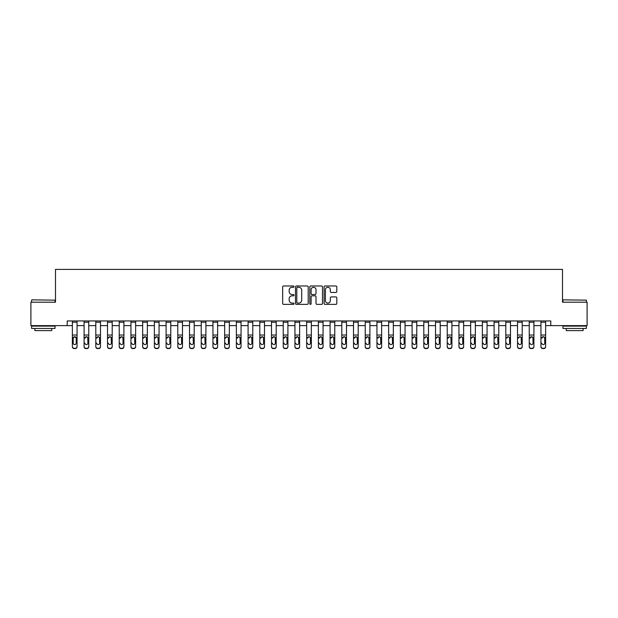 <?xml version="1.0" encoding="UTF-8"?>
<svg xmlns="http://www.w3.org/2000/svg" width="618" height="618" viewBox="0 0 618 618"><rect width="100%" height="100%" fill="white"/><g stroke="black" fill="none" stroke-linecap="round" stroke-linejoin="round"><path stroke-width="0.93" d="M294.006 286.621A0.641 0.641 0 0 0 293.365 285.979L283.585 285.979A0.919 0.919 0 0 0 282.665 286.899L282.665 303.453A0.919 0.919 0 0 0 283.585 304.373L293.365 304.373A0.641 0.641 0 0 0 294.006 303.732A0.641 0.641 0 0 0 293.365 303.09L292.098 303.09A2.943 2.943 0 0 1 289.154 300.147L289.154 298.764A2.943 2.943 0 0 1 292.098 295.821L293.365 295.821A0.641 0.641 0 0 0 294.006 295.18A0.641 0.641 0 0 0 293.365 294.531L292.098 294.531A2.943 2.943 0 0 1 289.154 291.588L289.154 290.213A2.943 2.943 0 0 1 292.098 287.27L293.365 287.27A0.641 0.641 0 0 0 294.006 286.621M335.883 292.461A0.919 0.919 0 0 0 336.802 291.541L336.802 286.899A0.919 0.919 0 0 0 335.883 285.979L325.029 285.979A0.919 0.919 0 0 0 324.11 286.899L324.11 303.453A0.919 0.919 0 0 0 325.029 304.373L335.883 304.373A0.919 0.919 0 0 0 336.802 303.453L336.802 297.845A0.919 0.919 0 0 0 335.883 296.926L331.24 296.926A0.919 0.919 0 0 0 330.321 297.845L330.321 300.626A2.464 2.464 0 0 1 327.857 303.09A2.464 2.464 0 0 1 325.4 300.626L325.4 289.726A2.464 2.464 0 0 1 327.857 287.27A2.464 2.464 0 0 1 330.321 289.726L330.321 291.541A0.919 0.919 0 0 0 331.24 292.461L335.883 292.461M67.215 325.632L30.9 325.632L30.9 302.202L55.496 302.202L55.496 269.402L562.504 269.402L562.504 302.202L587.1 302.202L587.1 325.632L550.785 325.632L550.785 320.951L67.215 320.951L67.215 325.632L72.368 325.632M308.197 286.899A0.919 0.919 0 0 0 307.277 285.979L296.424 285.979A0.919 0.919 0 0 0 295.504 286.899L295.504 303.453A0.919 0.919 0 0 0 296.424 304.373L307.277 304.373A0.919 0.919 0 0 0 308.197 303.453L308.197 286.899M310.723 285.979L321.576 285.979A0.919 0.919 0 0 1 322.496 286.899L322.496 303.453A0.919 0.919 0 0 1 321.576 304.373L316.934 304.373A0.919 0.919 0 0 1 316.014 303.453L316.014 296.74A0.919 0.919 0 0 0 315.095 295.821L312.013 295.821A0.919 0.919 0 0 0 311.093 296.74L311.093 303.732A0.641 0.641 0 0 1 310.452 304.373A0.641 0.641 0 0 1 309.803 303.732L309.803 286.899A0.919 0.919 0 0 1 310.723 285.979M77.057 325.632L84.087 325.632M88.768 325.632L95.798 325.632M100.487 325.632L107.509 325.632M112.198 325.632L119.228 325.632M123.909 325.632L130.939 325.632M135.628 325.632L142.658 325.632M147.339 325.632L154.369 325.632M159.058 325.632L166.088 325.632M170.769 325.632L177.799 325.632M182.488 325.632L189.51 325.632M194.199 325.632L201.229 325.632M205.91 325.632L212.94 325.632M217.629 325.632L224.658 325.632M229.34 325.632L236.37 325.632M241.059 325.632L248.088 325.632M252.77 325.632L259.799 325.632M264.489 325.632L271.511 325.632M276.2 325.632L283.229 325.632M287.911 325.632L294.94 325.632M299.63 325.632L306.659 325.632M311.341 325.632L318.37 325.632M323.059 325.632L330.089 325.632M334.771 325.632L341.8 325.632M346.489 325.632L353.511 325.632M358.201 325.632L365.23 325.632M369.912 325.632L376.941 325.632M381.63 325.632L388.66 325.632M393.342 325.632L400.371 325.632M405.06 325.632L412.09 325.632M416.771 325.632L423.801 325.632M428.49 325.632L435.512 325.632M440.201 325.632L447.231 325.632M451.912 325.632L458.942 325.632M463.631 325.632L470.661 325.632M475.342 325.632L482.372 325.632M487.061 325.632L494.091 325.632M498.772 325.632L505.802 325.632M510.491 325.632L517.513 325.632M522.202 325.632L529.232 325.632M533.913 325.632L540.943 325.632M545.632 325.632L550.785 325.632M297.436 287.27A0.641 0.641 0 0 0 296.787 287.911L296.787 302.441A0.641 0.641 0 0 0 297.436 303.09L298.764 303.09A2.943 2.943 0 0 0 301.708 300.147L301.708 290.213A2.943 2.943 0 0 0 298.764 287.27L297.436 287.27M316.014 289.772A2.464 2.464 0 0 0 313.55 287.308A2.464 2.464 0 0 0 311.093 289.772L311.093 293.612A0.919 0.919 0 0 0 312.013 294.531L315.095 294.531A0.919 0.919 0 0 0 316.014 293.612L316.014 289.772M72.368 337.76L72.368 346.443A1.877 1.862 0 0 0 74.245 348.305L75.18 348.305A1.877 1.862 0 0 0 77.057 346.443L77.057 346.737A1.877 1.862 180 0 1 75.18 348.598L75.18 348.305M76.215 343.392L76.215 343.098A1.499 1.491 180 0 1 74.708 344.581A1.499 1.491 180 0 1 73.21 343.098L73.21 338.162L73.21 343.098A1.499 1.491 180 0 0 74.708 344.581M75.496 336.872L74.708 336.648L76.215 338.046M73.928 336.872L73.21 338.162L74.708 336.648M77.057 320.951L77.057 346.443M72.368 320.951L72.368 346.443M74.245 348.305L75.18 348.598M74.245 348.598A1.877 1.862 180 0 1 72.368 346.737M76.215 338.162L76.215 343.098M84.087 337.76L84.087 346.443A1.877 1.862 0 0 0 85.956 348.305L86.899 348.305A1.877 1.862 0 0 0 88.768 346.443L88.768 346.737A1.877 1.862 180 0 1 86.899 348.598L86.899 348.305M84.929 343.392L84.929 343.098A1.499 1.491 180 0 0 86.427 344.581A1.499 1.491 180 0 0 87.926 343.098A1.499 1.491 180 0 1 86.427 344.581M85.647 336.872L84.929 338.162L86.427 336.648L87.756 337.467L87.926 343.098M87.208 336.872L86.427 336.648M95.798 337.76L95.798 346.443A1.877 1.862 0 0 0 97.675 348.305L98.61 348.305A1.877 1.862 0 0 0 100.487 346.443L100.487 346.737A1.877 1.862 180 0 1 98.61 348.598L98.61 348.305M96.64 343.392L96.64 343.098A1.499 1.491 180 0 0 98.138 344.581A1.499 1.491 180 0 0 99.637 343.098A1.499 1.491 180 0 1 98.138 344.581M97.358 336.872L96.64 338.162L98.138 336.648L99.475 337.467L99.637 343.098M98.926 336.872L98.138 336.648M107.509 337.76L107.509 346.443A1.877 1.862 0 0 0 109.386 348.305L110.321 348.305A1.877 1.862 0 0 0 112.198 346.443L112.198 346.737A1.877 1.862 180 0 1 110.321 348.598L110.321 348.305M108.359 343.392L108.359 343.098A1.499 1.491 180 0 0 109.857 344.581A1.499 1.491 180 0 0 111.356 343.098A1.499 1.491 180 0 1 109.857 344.581M109.069 336.872L108.359 338.162L109.857 336.648L111.186 337.467L111.356 343.098M110.637 336.872L109.857 336.648M88.768 320.951L88.768 346.443M84.087 320.951L84.087 346.443M85.956 348.305L86.899 348.598M85.956 348.598A1.877 1.862 180 0 1 84.087 346.737M100.487 320.951L100.487 346.443M95.798 320.951L95.798 346.443M97.675 348.305L98.61 348.598M97.675 348.598A1.877 1.862 180 0 1 95.798 346.737M112.198 320.951L112.198 346.443M107.509 320.951L107.509 346.443M109.386 348.305L110.321 348.598M109.386 348.598A1.877 1.862 180 0 1 107.509 346.737M119.228 337.76L119.228 346.443A1.877 1.862 0 0 0 121.097 348.305L122.04 348.305A1.877 1.862 0 0 0 123.909 346.443L123.909 346.737A1.877 1.862 180 0 1 122.04 348.598L122.04 348.305M120.07 343.392L120.07 343.098A1.499 1.491 180 0 0 121.568 344.581A1.499 1.491 180 0 0 123.067 343.098A1.499 1.491 180 0 1 121.568 344.581M120.788 336.872L120.07 338.162L121.568 336.648L122.905 337.467L123.067 343.098M122.349 336.872L121.568 336.648M123.909 320.951L123.909 346.443M119.228 320.951L119.228 346.443M121.097 348.305L122.04 348.598M121.097 348.598A1.877 1.862 180 0 1 119.228 346.737M31.881 299.861L55.033 300.147L31.881 299.861M43.314 328.444L31.603 328.444L31.603 326.103L55.033 326.103L55.033 328.444L43.314 328.444M51.75 328.444L51.75 330.599L34.886 330.599L34.886 328.444M563.253 299.861L586.397 300.147L563.253 299.861M574.686 328.444L562.967 328.444L562.967 326.103L586.397 326.103L586.397 328.444L574.686 328.444M583.114 328.444L583.114 330.599L566.25 330.599L566.25 328.444M130.939 337.76L130.939 346.443A1.877 1.862 0 0 0 132.816 348.305L133.751 348.305A1.877 1.862 0 0 0 135.628 346.443L135.628 346.737A1.877 1.862 180 0 1 133.751 348.598L133.751 348.305M131.781 343.392L131.781 343.098A1.499 1.491 180 0 0 133.287 344.581A1.499 1.491 180 0 0 134.786 343.098A1.499 1.491 180 0 1 133.287 344.581M132.499 336.872L131.781 338.162L133.287 336.648L134.616 337.467L134.786 343.098M134.067 336.872L133.287 336.648M142.658 337.76L142.658 346.443A1.877 1.862 0 0 0 144.527 348.305L145.469 348.305A1.877 1.862 0 0 0 147.339 346.443L147.339 346.737A1.877 1.862 180 0 1 145.469 348.598L145.469 348.305M143.5 343.392L143.5 343.098A1.499 1.491 180 0 0 144.998 344.581A1.499 1.491 180 0 0 146.497 343.098A1.499 1.491 180 0 1 144.998 344.581M144.218 336.872L143.5 338.162L144.998 336.648L146.335 337.467L146.497 343.098M145.778 336.872L144.998 336.648M154.369 337.76L154.369 346.443A1.877 1.862 0 0 0 156.246 348.305L157.181 348.305A1.877 1.862 0 0 0 159.058 346.443L159.058 346.737A1.877 1.862 180 0 1 157.181 348.598L157.181 348.305M155.211 343.392L155.211 343.098A1.499 1.491 180 0 0 156.709 344.581A1.499 1.491 180 0 0 158.216 343.098A1.499 1.491 180 0 1 156.709 344.581M155.929 336.872L155.211 338.162L156.709 336.648L158.046 337.467L158.216 343.098M157.497 336.872L156.709 336.648M166.088 337.76L166.088 346.443A1.877 1.862 0 0 0 167.957 348.305L168.899 348.305A1.877 1.862 0 0 0 170.769 346.443L170.769 346.737A1.877 1.862 180 0 1 168.899 348.598L168.899 348.305M166.93 343.392L166.93 343.098A1.499 1.491 180 0 0 168.428 344.581A1.499 1.491 180 0 0 169.927 343.098A1.499 1.491 180 0 1 168.428 344.581M167.648 336.872L166.93 338.162L168.428 336.648L169.757 337.467L169.927 343.098M169.208 336.872L168.428 336.648M177.799 337.76L177.799 346.443A1.877 1.862 0 0 0 179.676 348.305L180.611 348.305A1.877 1.862 0 0 0 182.488 346.443L182.488 346.737A1.877 1.862 180 0 1 180.611 348.598L180.611 348.305M178.641 343.392L178.641 343.098A1.499 1.491 180 0 0 180.139 344.581A1.499 1.491 180 0 0 181.638 343.098A1.499 1.491 180 0 1 180.139 344.581M179.359 336.872L178.641 338.162L180.139 336.648L181.476 337.467L181.638 343.098M180.927 336.872L180.139 336.648M135.628 320.951L135.628 346.443M130.939 320.951L130.939 346.443M132.816 348.305L133.751 348.598M132.816 348.598A1.877 1.862 180 0 1 130.939 346.737M147.339 320.951L147.339 346.443M142.658 320.951L142.658 346.443M144.527 348.305L145.469 348.598M144.527 348.598A1.877 1.862 180 0 1 142.658 346.737M159.058 320.951L159.058 346.443M154.369 320.951L154.369 346.443M156.246 348.305L157.181 348.598M156.246 348.598A1.877 1.862 180 0 1 154.369 346.737M170.769 320.951L170.769 346.443M166.088 320.951L166.088 346.443M167.957 348.305L168.899 348.598M167.957 348.598A1.877 1.862 180 0 1 166.088 346.737M182.488 320.951L182.488 346.443M177.799 320.951L177.799 346.443M179.676 348.305L180.611 348.598M179.676 348.598A1.877 1.862 180 0 1 177.799 346.737M189.51 337.76L189.51 346.443A1.877 1.862 0 0 0 191.387 348.305L192.322 348.305A1.877 1.862 0 0 0 194.199 346.443L194.199 346.737A1.877 1.862 180 0 1 192.322 348.598L192.322 348.305M190.359 343.392L190.359 343.098A1.499 1.491 180 0 0 191.858 344.581A1.499 1.491 180 0 0 193.357 343.098A1.499 1.491 180 0 1 191.858 344.581M191.07 336.872L190.359 338.162L191.858 336.648L193.187 337.467L193.357 343.098M192.638 336.872L191.858 336.648M194.199 320.951L194.199 346.443M189.51 320.951L189.51 346.443M191.387 348.305L192.322 348.598M191.387 348.598A1.877 1.862 180 0 1 189.51 346.737M201.229 337.76L201.229 346.443A1.877 1.862 0 0 0 203.098 348.305L204.04 348.305A1.877 1.862 0 0 0 205.91 346.443L205.91 346.737A1.877 1.862 180 0 1 204.04 348.598L204.04 348.305M202.071 343.392L202.071 343.098A1.499 1.491 180 0 0 203.569 344.581A1.499 1.491 180 0 0 205.068 343.098A1.499 1.491 180 0 1 203.569 344.581M202.789 336.872L202.071 338.162L203.569 336.648L204.906 337.467L205.068 343.098M204.349 336.872L203.569 336.648M205.91 320.951L205.91 346.443M201.229 320.951L201.229 346.443M203.098 348.305L204.04 348.598M203.098 348.598A1.877 1.862 180 0 1 201.229 346.737M212.94 337.76L212.94 346.443A1.877 1.862 0 0 0 214.817 348.305L215.752 348.305A1.877 1.862 0 0 0 217.629 346.443L217.629 346.737A1.877 1.862 180 0 1 215.752 348.598L215.752 348.305M213.782 343.392L213.782 343.098A1.499 1.491 180 0 0 215.288 344.581A1.499 1.491 180 0 0 216.787 343.098A1.499 1.491 180 0 1 215.288 344.581M214.5 336.872L213.782 338.162L215.288 336.648L216.617 337.467L216.787 343.098M216.068 336.872L215.288 336.648M217.629 320.951L217.629 346.443M212.94 320.951L212.94 346.443M214.817 348.305L215.752 348.598M214.817 348.598A1.877 1.862 180 0 1 212.94 346.737M224.658 337.76L224.658 346.443A1.877 1.862 0 0 0 226.528 348.305L227.47 348.305A1.877 1.862 0 0 0 229.34 346.443L229.34 346.737A1.877 1.862 180 0 1 227.47 348.598L227.47 348.305M225.5 343.392L225.5 343.098A1.499 1.491 180 0 0 226.999 344.581A1.499 1.491 180 0 0 228.498 343.098A1.499 1.491 180 0 1 226.999 344.581M226.219 336.872L225.5 338.162L226.999 336.648L228.336 337.467L228.498 343.098M227.779 336.872L226.999 336.648M229.34 320.951L229.34 346.443M224.658 320.951L224.658 346.443M226.528 348.305L227.47 348.598M226.528 348.598A1.877 1.862 180 0 1 224.658 346.737M236.37 337.76L236.37 346.443A1.877 1.862 0 0 0 238.247 348.305L239.181 348.305A1.877 1.862 0 0 0 241.059 346.443L241.059 346.737A1.877 1.862 180 0 1 239.181 348.598L239.181 348.305M237.212 343.392L237.212 343.098A1.499 1.491 180 0 0 238.71 344.581A1.499 1.491 180 0 0 240.217 343.098A1.499 1.491 180 0 1 238.71 344.581M237.93 336.872L237.212 338.162L238.71 336.648L240.047 337.467L240.217 343.098M239.498 336.872L238.71 336.648M241.059 320.951L241.059 346.443M236.37 320.951L236.37 346.443M238.247 348.305L239.181 348.598M238.247 348.598A1.877 1.862 180 0 1 236.37 346.737M248.088 337.76L248.088 346.443A1.877 1.862 0 0 0 249.958 348.305L250.9 348.305A1.877 1.862 0 0 0 252.77 346.443L252.77 346.737A1.877 1.862 180 0 1 250.9 348.598L250.9 348.305M248.93 343.392L248.93 343.098A1.499 1.491 180 0 0 250.429 344.581A1.499 1.491 180 0 0 251.928 343.098A1.499 1.491 180 0 1 250.429 344.581M249.649 336.872L248.93 338.162L250.429 336.648L251.758 337.467L251.928 343.098M251.209 336.872L250.429 336.648M252.77 320.951L252.77 346.443M248.088 320.951L248.088 346.443M249.958 348.305L250.9 348.598M249.958 348.598A1.877 1.862 180 0 1 248.088 346.737M259.799 337.76L259.799 346.443A1.877 1.862 0 0 0 261.677 348.305L262.611 348.305A1.877 1.862 0 0 0 264.489 346.443L264.489 346.737A1.877 1.862 180 0 1 262.611 348.598L262.611 348.305M260.641 343.392L260.641 343.098A1.499 1.491 180 0 0 262.14 344.581A1.499 1.491 180 0 0 263.639 343.098A1.499 1.491 180 0 1 262.14 344.581M261.36 336.872L260.641 338.162L262.14 336.648L263.477 337.467L263.639 343.098M262.928 336.872L262.14 336.648M271.511 337.76L271.511 346.443A1.877 1.862 0 0 0 273.388 348.305L274.322 348.305A1.877 1.862 0 0 0 276.2 346.443L276.2 346.737A1.877 1.862 180 0 1 274.322 348.598L274.322 348.305M272.36 343.392L272.36 343.098A1.499 1.491 180 0 0 273.859 344.581A1.499 1.491 180 0 0 275.358 343.098A1.499 1.491 180 0 1 273.859 344.581M273.071 336.872L272.36 338.162L273.859 336.648L275.188 337.467L275.358 343.098M274.639 336.872L273.859 336.648M283.229 337.76L283.229 346.443A1.877 1.862 0 0 0 285.099 348.305L286.041 348.305A1.877 1.862 0 0 0 287.911 346.443L287.911 346.737A1.877 1.862 180 0 1 286.041 348.598L286.041 348.305M284.071 343.392L284.071 343.098A1.499 1.491 180 0 0 285.57 344.581A1.499 1.491 180 0 0 287.069 343.098A1.499 1.491 180 0 1 285.57 344.581M284.79 336.872L284.071 338.162L285.57 336.648L286.906 337.467L287.069 343.098M286.35 336.872L285.57 336.648M294.94 337.76L294.94 346.443A1.877 1.862 0 0 0 296.818 348.305L297.752 348.305A1.877 1.862 0 0 0 299.63 346.443L299.63 346.737A1.877 1.862 180 0 1 297.752 348.598L297.752 348.305M295.783 343.392L295.783 343.098A1.499 1.491 180 0 0 297.289 344.581A1.499 1.491 180 0 0 298.788 343.098A1.499 1.491 180 0 1 297.289 344.581M296.501 336.872L295.783 338.162L297.289 336.648L298.618 337.467L298.788 343.098M298.069 336.872L297.289 336.648M306.659 337.76L306.659 346.443A1.877 1.862 0 0 0 308.529 348.305L309.471 348.305A1.877 1.862 0 0 0 311.341 346.443L311.341 346.737A1.877 1.862 180 0 1 309.471 348.598L309.471 348.305M307.501 343.392L307.501 343.098A1.499 1.491 180 0 0 309 344.581A1.499 1.491 180 0 0 310.499 343.098A1.499 1.491 180 0 1 309 344.581M308.22 336.872L307.501 338.162L309 336.648L310.336 337.467L310.499 343.098M309.78 336.872L309 336.648M318.37 337.76L318.37 346.443A1.877 1.862 0 0 0 320.248 348.305L321.182 348.305A1.877 1.862 0 0 0 323.059 346.443L323.059 346.737A1.877 1.862 180 0 1 321.182 348.598L321.182 348.305M319.212 343.392L319.212 343.098A1.499 1.491 180 0 0 320.711 344.581A1.499 1.491 180 0 0 322.217 343.098A1.499 1.491 180 0 1 320.711 344.581M319.931 336.872L319.212 338.162L320.711 336.648L322.048 337.467L322.217 343.098M321.499 336.872L320.711 336.648M330.089 337.76L330.089 346.443A1.877 1.862 0 0 0 331.959 348.305L332.901 348.305A1.877 1.862 0 0 0 334.771 346.443L334.771 346.737A1.877 1.862 180 0 1 332.901 348.598L332.901 348.305M330.931 343.392L330.931 343.098A1.499 1.491 180 0 0 332.43 344.581A1.499 1.491 180 0 0 333.929 343.098A1.499 1.491 180 0 1 332.43 344.581M331.65 336.872L330.931 338.162L332.43 336.648L333.759 337.467L333.929 343.098M333.21 336.872L332.43 336.648M341.8 337.76L341.8 346.443A1.877 1.862 0 0 0 343.678 348.305L344.612 348.305A1.877 1.862 0 0 0 346.489 346.443L346.489 346.737A1.877 1.862 180 0 1 344.612 348.598L344.612 348.305M342.642 343.392L342.642 343.098A1.499 1.491 180 0 0 344.141 344.581A1.499 1.491 180 0 0 345.64 343.098A1.499 1.491 180 0 1 344.141 344.581M343.361 336.872L342.642 338.162L344.141 336.648L345.477 337.467L345.64 343.098M344.929 336.872L344.141 336.648M353.511 337.76L353.511 346.443A1.877 1.862 0 0 0 355.389 348.305L356.323 348.305A1.877 1.862 0 0 0 358.201 346.443L358.201 346.737A1.877 1.862 180 0 1 356.323 348.598L356.323 348.305M354.361 343.392L354.361 343.098A1.499 1.491 180 0 0 355.86 344.581A1.499 1.491 180 0 0 357.358 343.098A1.499 1.491 180 0 1 355.86 344.581M355.072 336.872L354.361 338.162L355.86 336.648L357.189 337.467L357.358 343.098M356.64 336.872L355.86 336.648M365.23 337.76L365.23 346.443A1.877 1.862 0 0 0 367.1 348.305L368.042 348.305A1.877 1.862 0 0 0 369.912 346.443L369.912 346.737A1.877 1.862 180 0 1 368.042 348.598L368.042 348.305M366.072 343.392L366.072 343.098A1.499 1.491 180 0 0 367.571 344.581A1.499 1.491 180 0 0 369.07 343.098A1.499 1.491 180 0 1 367.571 344.581M366.791 336.872L366.072 338.162L367.571 336.648L368.907 337.467L369.07 343.098M368.351 336.872L367.571 336.648M376.941 337.76L376.941 346.443A1.877 1.862 0 0 0 378.819 348.305L379.753 348.305A1.877 1.862 0 0 0 381.63 346.443L381.63 346.737A1.877 1.862 180 0 1 379.753 348.598L379.753 348.305M377.783 343.392L377.783 343.098A1.499 1.491 180 0 0 379.29 344.581A1.499 1.491 180 0 0 380.788 343.098A1.499 1.491 180 0 1 379.29 344.581M378.502 336.872L377.783 338.162L379.29 336.648L380.618 337.467L380.788 343.098M380.07 336.872L379.29 336.648M388.66 337.76L388.66 346.443A1.877 1.862 0 0 0 390.53 348.305L391.472 348.305A1.877 1.862 0 0 0 393.342 346.443L393.342 346.737A1.877 1.862 180 0 1 391.472 348.598L391.472 348.305M389.502 343.392L389.502 343.098A1.499 1.491 180 0 0 391.001 344.581A1.499 1.491 180 0 0 392.5 343.098A1.499 1.491 180 0 1 391.001 344.581M390.221 336.872L389.502 338.162L391.001 336.648L392.337 337.467L392.5 343.098M391.781 336.872L391.001 336.648M400.371 337.76L400.371 346.443A1.877 1.862 0 0 0 402.248 348.305L403.183 348.305A1.877 1.862 0 0 0 405.06 346.443L405.06 346.737A1.877 1.862 180 0 1 403.183 348.598L403.183 348.305M401.213 343.392L401.213 343.098A1.499 1.491 180 0 0 402.712 344.581A1.499 1.491 180 0 0 404.218 343.098A1.499 1.491 180 0 1 402.712 344.581M401.932 336.872L401.213 338.162L402.712 336.648L404.048 337.467L404.218 343.098M403.5 336.872L402.712 336.648M412.09 337.76L412.09 346.443A1.877 1.862 0 0 0 413.96 348.305L414.902 348.305A1.877 1.862 0 0 0 416.771 346.443L416.771 346.737A1.877 1.862 180 0 1 414.902 348.598L414.902 348.305M412.932 343.392L412.932 343.098A1.499 1.491 180 0 0 414.431 344.581A1.499 1.491 180 0 0 415.929 343.098A1.499 1.491 180 0 1 414.431 344.581M413.651 336.872L412.932 338.162L414.431 336.648L415.76 337.467L415.929 343.098M415.211 336.872L414.431 336.648M423.801 337.76L423.801 346.443A1.877 1.862 0 0 0 425.678 348.305L426.613 348.305A1.877 1.862 0 0 0 428.49 346.443L428.49 346.737A1.877 1.862 180 0 1 426.613 348.598L426.613 348.305M424.643 343.392L424.643 343.098A1.499 1.491 180 0 0 426.142 344.581A1.499 1.491 180 0 0 427.641 343.098A1.499 1.491 180 0 1 426.142 344.581M425.362 336.872L424.643 338.162L426.142 336.648L427.478 337.467L427.641 343.098M426.93 336.872L426.142 336.648M435.512 337.76L435.512 346.443A1.877 1.862 0 0 0 437.389 348.305L438.324 348.305A1.877 1.862 0 0 0 440.201 346.443L440.201 346.737A1.877 1.862 180 0 1 438.324 348.598L438.324 348.305M436.362 343.392L436.362 343.098A1.499 1.491 180 0 0 437.861 344.581A1.499 1.491 180 0 0 439.359 343.098A1.499 1.491 180 0 1 437.861 344.581M437.073 336.872L436.362 338.162L437.861 336.648L439.189 337.467L439.359 343.098M438.641 336.872L437.861 336.648M447.231 337.76L447.231 346.443A1.877 1.862 0 0 0 449.101 348.305L450.043 348.305A1.877 1.862 0 0 0 451.912 346.443L451.912 346.737A1.877 1.862 180 0 1 450.043 348.598L450.043 348.305M448.073 343.392L448.073 343.098A1.499 1.491 180 0 0 449.572 344.581A1.499 1.491 180 0 0 451.07 343.098A1.499 1.491 180 0 1 449.572 344.581M448.792 336.872L448.073 338.162L449.572 336.648L450.908 337.467L451.07 343.098M450.352 336.872L449.572 336.648M458.942 337.76L458.942 346.443A1.877 1.862 0 0 0 460.819 348.305L461.754 348.305A1.877 1.862 0 0 0 463.631 346.443L463.631 346.737A1.877 1.862 180 0 1 461.754 348.598L461.754 348.305M459.784 343.392L459.784 343.098A1.499 1.491 180 0 0 461.291 344.581A1.499 1.491 180 0 0 462.789 343.098A1.499 1.491 180 0 1 461.291 344.581M460.503 336.872L459.784 338.162L461.291 336.648L462.619 337.467L462.789 343.098M462.071 336.872L461.291 336.648M264.489 320.951L264.489 346.443M259.799 320.951L259.799 346.443M261.677 348.305L262.611 348.598M261.677 348.598A1.877 1.862 180 0 1 259.799 346.737M276.2 320.951L276.2 346.443M271.511 320.951L271.511 346.443M273.388 348.305L274.322 348.598M273.388 348.598A1.877 1.862 180 0 1 271.511 346.737M287.911 320.951L287.911 346.443M283.229 320.951L283.229 346.443M285.099 348.305L286.041 348.598M285.099 348.598A1.877 1.862 180 0 1 283.229 346.737M299.63 320.951L299.63 346.443M294.94 320.951L294.94 346.443M296.818 348.305L297.752 348.598M296.818 348.598A1.877 1.862 180 0 1 294.94 346.737M311.341 320.951L311.341 346.443M306.659 320.951L306.659 346.443M308.529 348.305L309.471 348.598M308.529 348.598A1.877 1.862 180 0 1 306.659 346.737M323.059 320.951L323.059 346.443M318.37 320.951L318.37 346.443M320.248 348.305L321.182 348.598M320.248 348.598A1.877 1.862 180 0 1 318.37 346.737M334.771 320.951L334.771 346.443M330.089 320.951L330.089 346.443M331.959 348.305L332.901 348.598M331.959 348.598A1.877 1.862 180 0 1 330.089 346.737M346.489 320.951L346.489 346.443M341.8 320.951L341.8 346.443M343.678 348.305L344.612 348.598M343.678 348.598A1.877 1.862 180 0 1 341.8 346.737M358.201 320.951L358.201 346.443M353.511 320.951L353.511 346.443M355.389 348.305L356.323 348.598M355.389 348.598A1.877 1.862 180 0 1 353.511 346.737M369.912 320.951L369.912 346.443M365.23 320.951L365.23 346.443M367.1 348.305L368.042 348.598M367.1 348.598A1.877 1.862 180 0 1 365.23 346.737M381.63 320.951L381.63 346.443M376.941 320.951L376.941 346.443M378.819 348.305L379.753 348.598M378.819 348.598A1.877 1.862 180 0 1 376.941 346.737M393.342 320.951L393.342 346.443M388.66 320.951L388.66 346.443M390.53 348.305L391.472 348.598M390.53 348.598A1.877 1.862 180 0 1 388.66 346.737M405.06 320.951L405.06 346.443M400.371 320.951L400.371 346.443M402.248 348.305L403.183 348.598M402.248 348.598A1.877 1.862 180 0 1 400.371 346.737M416.771 320.951L416.771 346.443M412.09 320.951L412.09 346.443M413.96 348.305L414.902 348.598M413.96 348.598A1.877 1.862 180 0 1 412.09 346.737M428.49 320.951L428.49 346.443M423.801 320.951L423.801 346.443M425.678 348.305L426.613 348.598M425.678 348.598A1.877 1.862 180 0 1 423.801 346.737M440.201 320.951L440.201 346.443M435.512 320.951L435.512 346.443M437.389 348.305L438.324 348.598M437.389 348.598A1.877 1.862 180 0 1 435.512 346.737M451.912 320.951L451.912 346.443M447.231 320.951L447.231 346.443M449.101 348.305L450.043 348.598M449.101 348.598A1.877 1.862 180 0 1 447.231 346.737M463.631 320.951L463.631 346.443M458.942 320.951L458.942 346.443M460.819 348.305L461.754 348.598M460.819 348.598A1.877 1.862 180 0 1 458.942 346.737M470.661 337.76L470.661 346.443A1.877 1.862 0 0 0 472.531 348.305L473.473 348.305A1.877 1.862 0 0 0 475.342 346.443L475.342 346.737A1.877 1.862 180 0 1 473.473 348.598L473.473 348.305M471.503 343.392L471.503 343.098A1.499 1.491 180 0 0 473.002 344.581A1.499 1.491 180 0 0 474.5 343.098A1.499 1.491 180 0 1 473.002 344.581M472.222 336.872L471.503 338.162L473.002 336.648L474.338 337.467L474.5 343.098M473.782 336.872L473.002 336.648M475.342 320.951L475.342 346.443M470.661 320.951L470.661 346.443M472.531 348.305L473.473 348.598M472.531 348.598A1.877 1.862 180 0 1 470.661 346.737M482.372 337.76L482.372 346.443A1.877 1.862 0 0 0 484.249 348.305L485.184 348.305A1.877 1.862 0 0 0 487.061 346.443L487.061 346.737A1.877 1.862 180 0 1 485.184 348.598L485.184 348.305M483.214 343.392L483.214 343.098A1.499 1.491 180 0 0 484.713 344.581A1.499 1.491 180 0 0 486.219 343.098A1.499 1.491 180 0 1 484.713 344.581M483.933 336.872L483.214 338.162L484.713 336.648L486.049 337.467L486.219 343.098M485.501 336.872L484.713 336.648M487.061 320.951L487.061 346.443M482.372 320.951L482.372 346.443M484.249 348.305L485.184 348.598M484.249 348.598A1.877 1.862 180 0 1 482.372 346.737M494.091 337.76L494.091 346.443A1.877 1.862 0 0 0 495.96 348.305L496.903 348.305A1.877 1.862 0 0 0 498.772 346.443L498.772 346.737A1.877 1.862 180 0 1 496.903 348.598L496.903 348.305M494.933 343.392L494.933 343.098A1.499 1.491 180 0 0 496.432 344.581A1.499 1.491 180 0 0 497.93 343.098A1.499 1.491 180 0 1 496.432 344.581M495.651 336.872L494.933 338.162L496.432 336.648L497.76 337.467L497.93 343.098M497.212 336.872L496.432 336.648M498.772 320.951L498.772 346.443M494.091 320.951L494.091 346.443M495.96 348.305L496.903 348.598M495.96 348.598A1.877 1.862 180 0 1 494.091 346.737M505.802 337.76L505.802 346.443A1.877 1.862 0 0 0 507.679 348.305L508.614 348.305A1.877 1.862 0 0 0 510.491 346.443L510.491 346.737A1.877 1.862 180 0 1 508.614 348.598L508.614 348.305M506.644 343.392L506.644 343.098A1.499 1.491 180 0 0 508.143 344.581A1.499 1.491 180 0 0 509.641 343.098A1.499 1.491 180 0 1 508.143 344.581M507.363 336.872L506.644 338.162L508.143 336.648L509.479 337.467L509.641 343.098M508.931 336.872L508.143 336.648M510.491 320.951L510.491 346.443M505.802 320.951L505.802 346.443M507.679 348.305L508.614 348.598M507.679 348.598A1.877 1.862 180 0 1 505.802 346.737M517.513 337.76L517.513 346.443A1.877 1.862 0 0 0 519.39 348.305L520.325 348.305A1.877 1.862 0 0 0 522.202 346.443L522.202 346.737A1.877 1.862 180 0 1 520.325 348.598L520.325 348.305M518.363 343.392L518.363 343.098A1.499 1.491 180 0 0 519.862 344.581A1.499 1.491 180 0 0 521.36 343.098A1.499 1.491 180 0 1 519.862 344.581M519.074 336.872L518.363 338.162L519.862 336.648L521.19 337.467L521.36 343.098M520.642 336.872L519.862 336.648M522.202 320.951L522.202 346.443M517.513 320.951L517.513 346.443M519.39 348.305L520.325 348.598M519.39 348.598A1.877 1.862 180 0 1 517.513 346.737M529.232 337.76L529.232 346.443A1.877 1.862 0 0 0 531.101 348.305L532.044 348.305A1.877 1.862 0 0 0 533.913 346.443L533.913 346.737A1.877 1.862 180 0 1 532.044 348.598L532.044 348.305M530.074 343.392L530.074 343.098A1.499 1.491 180 0 0 531.573 344.581A1.499 1.491 180 0 0 533.071 343.098A1.499 1.491 180 0 1 531.573 344.581M530.792 336.872L530.074 338.162L531.573 336.648L532.909 337.467L533.071 343.098M532.353 336.872L531.573 336.648M533.913 320.951L533.913 346.443M529.232 320.951L529.232 346.443M531.101 348.305L532.044 348.598M531.101 348.598A1.877 1.862 180 0 1 529.232 346.737M540.943 337.76L540.943 346.443A1.877 1.862 0 0 0 542.82 348.305L543.755 348.305A1.877 1.862 0 0 0 545.632 346.443L545.632 346.737A1.877 1.862 180 0 1 543.755 348.598L543.755 348.305M541.785 343.392L541.785 343.098A1.499 1.491 180 0 0 543.292 344.581A1.499 1.491 180 0 0 544.79 343.098A1.499 1.491 180 0 1 543.292 344.581M542.504 336.872L541.785 338.162L543.292 336.648L544.62 337.467L544.79 343.098M544.072 336.872L543.292 336.648M545.632 320.951L545.632 346.443M540.943 320.951L540.943 346.443M542.82 348.305L543.755 348.598M542.82 348.598A1.877 1.862 180 0 1 540.943 346.737M76.045 337.467L77.057 337.467M72.368 337.467L73.38 337.467M72.368 335.041L77.057 335.041M72.368 322.233L77.057 322.233M87.756 337.467L88.768 337.467M84.087 337.467L85.091 337.467M84.087 335.041L88.768 335.041M84.087 322.233L88.768 322.233M99.475 337.467L100.487 337.467M95.798 337.467L96.81 337.467M95.798 335.041L100.487 335.041M95.798 322.233L100.487 322.233M111.186 337.467L112.198 337.467M107.509 337.467L108.521 337.467M107.509 335.041L112.198 335.041M107.509 322.233L112.198 322.233M122.905 337.467L123.909 337.467M119.228 337.467L120.24 337.467M119.228 335.041L123.909 335.041M119.228 322.233L123.909 322.233M134.616 337.467L135.628 337.467M130.939 337.467L131.951 337.467M130.939 335.041L135.628 335.041M130.939 322.233L135.628 322.233M146.335 337.467L147.339 337.467M142.658 337.467L143.662 337.467M142.658 335.041L147.339 335.041M142.658 322.233L147.339 322.233M158.046 337.467L159.058 337.467M154.369 337.467L155.381 337.467M154.369 335.041L159.058 335.041M154.369 322.233L159.058 322.233M169.757 337.467L170.769 337.467M166.088 337.467L167.092 337.467M166.088 335.041L170.769 335.041M166.088 322.233L170.769 322.233M181.476 337.467L182.488 337.467M177.799 337.467L178.811 337.467M177.799 335.041L182.488 335.041M177.799 322.233L182.488 322.233M193.187 337.467L194.199 337.467M189.51 337.467L190.522 337.467M189.51 335.041L194.199 335.041M189.51 322.233L194.199 322.233M204.906 337.467L205.91 337.467M201.229 337.467L202.24 337.467M201.229 335.041L205.91 335.041M201.229 322.233L205.91 322.233M216.617 337.467L217.629 337.467M212.94 337.467L213.952 337.467M212.94 335.041L217.629 335.041M212.94 322.233L217.629 322.233M228.336 337.467L229.34 337.467M224.658 337.467L225.663 337.467M224.658 335.041L229.34 335.041M224.658 322.233L229.34 322.233M240.047 337.467L241.059 337.467M236.37 337.467L237.382 337.467M236.37 335.041L241.059 335.041M236.37 322.233L241.059 322.233M251.758 337.467L252.77 337.467M248.088 337.467L249.093 337.467M248.088 335.041L252.77 335.041M248.088 322.233L252.77 322.233M263.477 337.467L264.489 337.467M259.799 337.467L260.811 337.467M259.799 335.041L264.489 335.041M259.799 322.233L264.489 322.233M275.188 337.467L276.2 337.467M271.511 337.467L272.523 337.467M271.511 335.041L276.2 335.041M271.511 322.233L276.2 322.233M286.906 337.467L287.911 337.467M283.229 337.467L284.241 337.467M283.229 335.041L287.911 335.041M283.229 322.233L287.911 322.233M298.618 337.467L299.63 337.467M294.94 337.467L295.952 337.467M294.94 335.041L299.63 335.041M294.94 322.233L299.63 322.233M310.336 337.467L311.341 337.467M306.659 337.467L307.664 337.467M306.659 335.041L311.341 335.041M306.659 322.233L311.341 322.233M322.048 337.467L323.059 337.467M318.37 337.467L319.382 337.467M318.37 335.041L323.059 335.041M318.37 322.233L323.059 322.233M333.759 337.467L334.771 337.467M330.089 337.467L331.094 337.467M330.089 335.041L334.771 335.041M330.089 322.233L334.771 322.233M345.477 337.467L346.489 337.467M341.8 337.467L342.812 337.467M341.8 335.041L346.489 335.041M341.8 322.233L346.489 322.233M357.189 337.467L358.201 337.467M353.511 337.467L354.523 337.467M353.511 335.041L358.201 335.041M353.511 322.233L358.201 322.233M368.907 337.467L369.912 337.467M365.23 337.467L366.242 337.467M365.23 335.041L369.912 335.041M365.23 322.233L369.912 322.233M380.618 337.467L381.63 337.467M376.941 337.467L377.953 337.467M376.941 335.041L381.63 335.041M376.941 322.233L381.63 322.233M392.337 337.467L393.342 337.467M388.66 337.467L389.664 337.467M388.66 335.041L393.342 335.041M388.66 322.233L393.342 322.233M404.048 337.467L405.06 337.467M400.371 337.467L401.383 337.467M400.371 335.041L405.06 335.041M400.371 322.233L405.06 322.233M415.76 337.467L416.771 337.467M412.09 337.467L413.094 337.467M412.09 335.041L416.771 335.041M412.09 322.233L416.771 322.233M427.478 337.467L428.49 337.467M423.801 337.467L424.813 337.467M423.801 335.041L428.49 335.041M423.801 322.233L428.49 322.233M439.189 337.467L440.201 337.467M435.512 337.467L436.524 337.467M435.512 335.041L440.201 335.041M435.512 322.233L440.201 322.233M450.908 337.467L451.912 337.467M447.231 337.467L448.243 337.467M447.231 335.041L451.912 335.041M447.231 322.233L451.912 322.233M462.619 337.467L463.631 337.467M458.942 337.467L459.954 337.467M458.942 335.041L463.631 335.041M458.942 322.233L463.631 322.233M474.338 337.467L475.342 337.467M470.661 337.467L471.665 337.467M470.661 335.041L475.342 335.041M470.661 322.233L475.342 322.233M486.049 337.467L487.061 337.467M482.372 337.467L483.384 337.467M482.372 335.041L487.061 335.041M482.372 322.233L487.061 322.233M497.76 337.467L498.772 337.467M494.091 337.467L495.095 337.467M494.091 335.041L498.772 335.041M494.091 322.233L498.772 322.233M509.479 337.467L510.491 337.467M505.802 337.467L506.814 337.467M505.802 335.041L510.491 335.041M505.802 322.233L510.491 322.233M521.19 337.467L522.202 337.467M517.513 337.467L518.525 337.467M517.513 335.041L522.202 335.041M517.513 322.233L522.202 322.233M532.909 337.467L533.913 337.467M529.232 337.467L530.244 337.467M529.232 335.041L533.913 335.041M529.232 322.233L533.913 322.233M544.62 337.467L545.632 337.467M540.943 337.467L541.955 337.467M540.943 335.041L545.632 335.041M540.943 322.233L545.632 322.233M31.603 302.202L31.603 300.147M36.941 326.103L36.941 325.632M49.687 326.103L49.687 325.632M55.033 302.202L55.033 300.147M562.967 302.202L562.967 300.147M568.313 326.103L568.313 325.632M581.059 326.103L581.059 325.632M586.397 302.202L586.397 300.147"/></g></svg>
